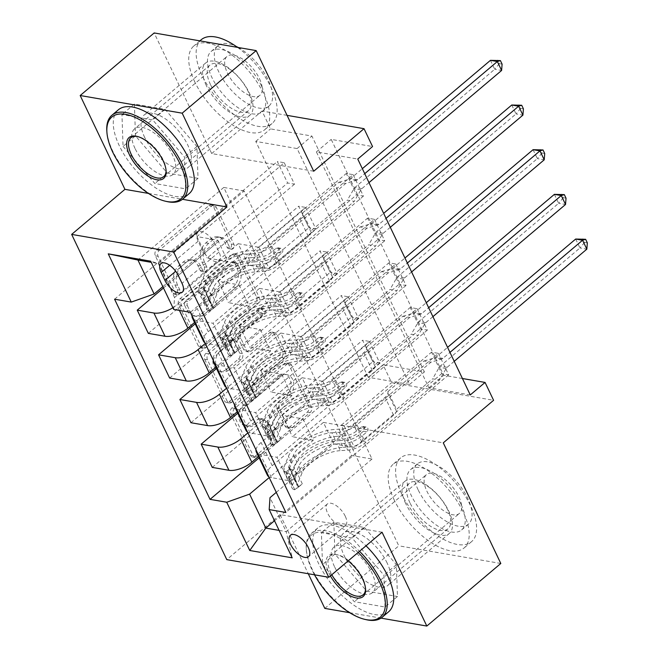 <?xml version="1.0" encoding="UTF-8"?>
<svg xmlns="http://www.w3.org/2000/svg" width="659" height="659" viewBox="0 0 659 659"><rect width="100%" height="100%" fill="white"/><g stroke="black" fill="none" stroke-linecap="round" stroke-linejoin="round"><path stroke-width="0.49" stroke-dasharray="3.29 2.47" d="M176.324 293.848A3.015 2.323 -80.2 0 1 174.635 294.367A3.015 2.323 -80.2 0 1 173.119 293.115L155.335 255.84A4.308 3.32 -80.2 0 1 156.57 249.876L208.862 205.649A4.308 3.32 -80.2 0 1 211.267 204.916A4.308 3.32 -80.2 0 1 213.442 206.704L231.218 243.978A3.015 2.323 -80.2 0 1 230.353 248.155A3.015 2.323 -80.2 0 1 228.673 248.665A3.015 2.323 -80.2 0 1 227.149 247.413L224.851 242.594A13.79 10.626 -80.2 0 0 217.907 236.869A13.79 10.626 -80.2 0 0 210.196 239.225L205.839 242.916A13.79 10.626 -80.2 0 0 201.901 262.002L204.199 266.821A3.015 2.323 -80.2 0 1 203.343 270.997A3.015 2.323 -80.2 0 1 201.654 271.516A3.015 2.323 -80.2 0 1 200.138 270.264L197.832 265.437A13.79 10.626 -80.2 0 0 190.888 259.72A13.79 10.626 -80.2 0 0 183.186 262.076L178.828 265.758A13.79 10.626 -80.2 0 0 174.882 284.853L177.18 289.672A3.015 2.323 -80.2 0 1 176.324 293.848M227.61 243.072A13.79 10.626 -80.2 0 0 220.666 237.347A13.79 10.626 -80.2 0 0 212.956 239.703L208.598 243.393A13.79 10.626 -80.2 0 0 204.661 262.48L206.959 267.299A3.015 2.323 -80.2 0 1 206.094 271.475A3.015 2.323 -80.2 0 1 204.414 271.994A3.015 2.323 -80.2 0 1 202.89 270.742L200.591 265.915A13.79 10.626 -80.2 0 0 193.647 260.198A13.79 10.626 -80.2 0 0 185.937 262.554L181.579 266.236A13.79 10.626 -80.2 0 0 177.642 285.322L179.94 290.149A3.015 2.323 -80.2 0 1 179.075 294.326A3.015 2.323 -80.2 0 1 177.395 294.845A3.015 2.323 -80.2 0 1 175.871 293.593L158.094 256.318A4.308 3.32 -80.2 0 1 159.33 250.354L211.621 206.127A4.308 3.32 -80.2 0 1 214.027 205.394A4.308 3.32 -80.2 0 1 216.201 207.181L233.978 244.456A3.015 2.323 -80.2 0 1 233.113 248.624A3.015 2.323 -80.2 0 1 231.424 249.143A3.015 2.323 -80.2 0 1 229.909 247.891L227.61 243.072L224.851 242.594M387.162 563.074A34.235 16.063 -130.2 0 0 343.545 533.213A34.235 16.063 -130.2 0 0 344.155 555.636A34.235 16.063 -130.2 0 0 387.764 585.497A34.235 16.063 -130.2 0 0 387.162 563.074M405.713 503.575A34.235 16.063 49.8 0 1 405.112 481.152A34.235 16.063 49.8 0 1 448.721 511.013A34.235 16.063 49.8 0 1 449.323 533.436A34.235 16.063 49.8 0 1 405.713 503.575M345.258 516.211A14.045 6.59 -130.2 0 0 327.366 503.962A14.045 6.59 -130.2 0 0 327.614 513.163A14.045 6.59 -130.2 0 0 345.505 525.412A14.045 6.59 -130.2 0 0 345.258 516.211M144.7 137.476A34.235 16.063 49.8 0 1 144.099 115.053A34.235 16.063 49.8 0 1 187.708 144.914A34.235 16.063 49.8 0 1 188.309 167.337A34.235 16.063 49.8 0 1 144.7 137.476M206.259 85.415A34.235 16.063 49.8 0 1 205.657 62.992A34.235 16.063 49.8 0 1 249.267 92.853A34.235 16.063 49.8 0 1 249.876 115.276A34.235 16.063 49.8 0 1 206.259 85.415M270.948 437.955A4.308 3.32 -80.2 0 1 269.712 443.919L255.041 456.325A4.308 3.32 -80.2 0 1 252.636 457.066A4.308 3.32 -80.2 0 1 250.461 455.278L230.716 413.877A4.308 3.32 -80.2 0 1 231.952 407.913L284.243 363.694A4.308 3.32 -80.2 0 1 286.649 362.952A4.308 3.32 -80.2 0 1 288.823 364.74L308.569 406.142A4.308 3.32 -80.2 0 1 307.333 412.106L289.614 427.09A4.308 3.32 -80.2 0 1 287.209 427.831A4.308 3.32 -80.2 0 1 285.034 426.044L276.582 408.325A4.308 3.32 -80.2 0 1 277.818 402.361L286.607 394.93A11.524 8.88 -80.2 0 0 290.998 382.83A11.524 8.88 -80.2 0 0 284.095 374.188A11.524 8.88 -80.2 0 0 277.653 376.157L243.229 405.269A11.524 8.88 -80.2 0 0 238.838 417.369A11.524 8.88 -80.2 0 0 245.741 426.011A11.524 8.88 -80.2 0 0 252.183 424.042L257.916 419.19A4.308 3.32 -80.2 0 1 260.321 418.449A4.308 3.32 -80.2 0 1 262.496 420.236L270.948 437.955L273.699 438.433A4.308 3.32 -80.2 0 1 272.472 444.397L257.801 456.802A4.308 3.32 -80.2 0 1 255.395 457.544A4.308 3.32 -80.2 0 1 253.221 455.756L233.475 414.354A4.308 3.32 -80.2 0 1 234.711 408.391L287.003 364.172A4.308 3.32 -80.2 0 1 289.408 363.43A4.308 3.32 -80.2 0 1 291.583 365.218L311.328 406.619A4.308 3.32 -80.2 0 1 310.092 412.583L292.374 427.567A4.308 3.32 -80.2 0 1 289.96 428.309A4.308 3.32 -80.2 0 1 287.794 426.513L279.342 408.802A4.308 3.32 -80.2 0 1 280.577 402.838L289.359 395.4L286.607 394.93M368.257 377.294L255.75 141.405L297.102 148.563L409.618 384.452L368.257 377.294L383.06 364.781L391.586 382.648L493.591 400.301M324.813 608.397L398.802 545.825L341.271 425.195L391.586 382.648M382.063 532.233L280.059 514.58L308.28 573.734M280.059 514.58L226.787 559.631M313.717 171.225L211.712 153.572L154.173 32.95M211.712 153.572L262.027 111.025L270.544 128.892L311.905 136.051L424.412 371.931L383.06 364.781M255.75 141.405L270.544 128.892M203.005 347.227A4.308 3.32 -80.2 0 1 200.6 347.96A4.308 3.32 -80.2 0 1 198.425 346.173L178.68 304.779A4.308 3.32 -80.2 0 1 179.915 298.815L232.207 254.588A4.308 3.32 -80.2 0 1 234.612 253.855A4.308 3.32 -80.2 0 1 236.787 255.643L256.524 297.036A4.308 3.32 -80.2 0 1 255.297 303L203.005 347.227L205.765 347.705A4.308 3.32 -80.2 0 1 203.351 348.438A4.308 3.32 -80.2 0 1 201.184 346.65L181.439 305.257A4.308 3.32 -80.2 0 1 182.667 299.293L234.958 255.066A4.308 3.32 -80.2 0 1 237.372 254.333A4.308 3.32 -80.2 0 1 239.538 256.12L259.284 297.514A4.308 3.32 -80.2 0 1 258.056 303.478L205.765 347.705M204.702 359.328L224.447 400.721A4.308 3.32 -80.2 0 0 226.614 402.517A4.308 3.32 -80.2 0 0 229.027 401.776L281.319 357.549A4.308 3.32 -80.2 0 0 282.546 351.585L274.095 333.874A4.308 3.32 -80.2 0 0 271.928 332.087A4.308 3.32 -80.2 0 0 269.523 332.82L248.311 350.753A4.308 3.32 -80.2 0 1 245.906 351.494A4.308 3.32 -80.2 0 1 243.731 349.707L238.13 337.952A4.308 3.32 -80.2 0 1 239.357 331.988L261.442 313.313A3.015 2.323 -80.2 0 0 262.587 310.15A3.015 2.323 -80.2 0 0 260.783 307.885A3.015 2.323 -80.2 0 0 259.094 308.404L205.929 353.364A4.308 3.32 -80.2 0 0 204.702 359.328L207.453 359.806L227.198 401.199L224.447 400.721M500.807 563.478L398.802 545.825M349.674 612.697L381.001 618.126M284.26 162.74L294.491 184.182L287.596 182.988L277.365 161.546L284.26 162.74L196.95 236.573L217.767 240.181L162.839 286.624M305.57 207.412L315.801 228.854L308.906 227.66L298.675 206.218L305.57 207.412L218.261 281.253L239.077 284.853L194.553 322.498M326.88 252.084L337.103 273.534L330.217 272.34L319.986 250.898L326.88 252.084L239.571 325.925L260.379 329.525L215.864 367.178M348.191 296.764L358.414 318.206L351.527 317.012L341.296 295.57L348.191 296.764L260.873 370.597L281.69 374.205L237.174 411.85M369.493 341.436L379.724 362.878L372.829 361.692L362.607 340.242L369.493 341.436L282.184 415.277L303 418.877L258.485 456.522M470.262 394.947L428.91 387.789L316.402 151.908L357.755 159.058M353.183 174.668L363.414 196.11L356.519 194.916L346.288 173.474L353.183 174.668L190.402 312.325M374.493 219.34L384.716 240.782L377.829 239.588L367.598 218.145L374.493 219.34L224.142 346.494L213.063 323.264L196.382 320.373A17.554 7.578 154.5 0 1 193.804 319.458M395.804 264.012L406.026 285.462L399.14 284.268L388.909 262.826L395.804 264.012L245.453 391.166L234.365 367.936L217.692 365.053A17.554 7.578 154.5 0 1 215.114 364.139M417.106 308.692L427.337 330.134L420.442 328.94L410.219 307.498L417.106 308.692L266.755 435.846L255.676 412.608L238.995 409.725A17.554 7.578 154.5 0 1 236.424 408.811M438.416 353.364L448.647 374.806L441.752 373.62L431.53 352.17L438.416 353.364L288.065 480.518L276.986 457.288L260.305 454.397A17.554 7.578 154.5 0 1 257.727 453.491M287.069 115.358L262.027 111.025M462.429 378.513L443.713 375.276L331.197 139.387L372.549 146.545M244.168 190.978L223.763 187.453L351.618 455.501L372.022 459.035L244.168 190.978L158.341 263.567L151.257 262.34M223.763 187.453L137.937 260.041M173.721 309.442L174.536 297.522L238.163 243.706L248.394 265.149L269.21 268.757L356.519 194.916M174.536 297.522L158.341 263.567L150.705 261.195M372.022 459.035L286.187 531.624L270.001 497.669M276.269 492.364L333.627 443.853L354.443 447.453L441.752 373.62M267.381 475.18A17.554 7.578 154.5 0 1 272.2 465.707L323.404 422.411L333.627 443.853M256.005 449.866A17.554 7.578 154.5 0 1 261.121 442.477L312.317 399.181L333.133 402.781L420.442 328.94M246.071 430.5A17.554 7.578 154.5 0 1 250.89 421.035L302.094 377.731L312.317 399.181M234.695 405.186A17.554 7.578 154.5 0 1 239.81 397.805L291.014 354.501L311.822 358.101L399.14 284.268M224.76 385.828A17.554 7.578 154.5 0 1 229.579 376.363L280.783 333.059L291.014 354.501M213.384 360.514A17.554 7.578 154.5 0 1 218.5 353.125L269.704 309.829L290.52 313.429L377.829 239.588M203.45 341.148A17.554 7.578 154.5 0 1 208.269 331.683L259.473 288.387L269.704 309.829M192.074 315.842A17.554 7.578 154.5 0 1 197.189 308.453L248.394 265.149M351.618 455.501L274.498 520.725M279.111 530.396L286.187 531.624L292.201 557.835M217.767 240.181L227.989 261.623L176.793 304.919A17.554 7.578 154.5 0 1 172.905 307.728M239.077 284.853L249.3 306.295L205.278 343.528M260.379 329.525L270.61 350.975L226.589 388.2M281.69 374.205L291.921 395.647L247.899 432.872M303 418.877L313.231 440.319L269.21 477.553M297.102 148.563L311.905 136.051M409.618 384.452L424.412 371.931M316.402 151.908L331.197 139.387M428.91 387.789L443.713 375.276M238.163 243.706L258.979 247.306L346.288 173.474M363.414 196.11L213.063 323.264M258.979 247.306L269.21 268.757M384.716 240.782L234.365 367.936M406.026 285.462L255.676 412.608M427.337 330.134L276.986 457.288M448.647 374.806L285.866 512.471M114.584 299.211L277.365 161.546M163.473 287.958L287.596 182.988M294.491 184.182L207.181 258.015L227.989 261.623M196.95 236.573L207.181 258.015M259.119 457.857L372.829 361.692M212.256 467.396L362.607 340.242M237.808 413.185L351.527 317.012M190.945 422.724L341.296 295.57M216.498 368.505L330.217 272.34M169.635 378.044L319.986 250.898M195.188 323.833L308.906 227.66M148.324 333.372L298.675 206.218M224.142 346.494L207.461 343.603A17.554 7.578 154.5 0 1 204.883 342.696M259.473 288.387L280.289 291.986L367.598 218.145M280.289 291.986L290.52 313.429M315.801 228.854L228.484 302.695L249.3 306.295M218.261 281.253L228.484 302.695M337.103 273.534L249.794 347.367L270.61 350.975M239.571 325.925L249.794 347.367M245.453 391.166L228.772 388.283A17.554 7.578 154.5 0 1 226.194 387.368M280.783 333.059L301.6 336.658L388.909 262.826M301.6 336.658L311.822 358.101M358.414 318.206L271.104 392.047L291.921 395.647M260.873 370.597L271.104 392.047M266.755 435.846L250.082 432.955A17.554 7.578 154.5 0 1 247.504 432.04M302.094 377.731L322.91 381.339L410.219 307.498M322.91 381.339L333.133 402.781M379.724 362.878L292.415 436.719L313.231 440.319M282.184 415.277L292.415 436.719M288.065 480.518L271.384 477.627A17.554 7.578 154.5 0 1 268.806 476.721M323.404 422.411L344.212 426.011L431.53 352.17M344.212 426.011L354.443 447.453M215.254 244.184A13.608 6.384 -130.2 0 0 197.922 232.314A13.608 6.384 -130.2 0 0 198.161 241.227L201.909 249.086A13.608 6.384 -130.2 0 0 219.241 260.956A13.608 6.384 -130.2 0 0 219.002 252.043L215.254 244.184L178.26 275.47M148.464 193.417L182.461 199.298M123.052 146.389L154.865 183.54L185.583 188.853L184.495 157.023L152.682 119.872L121.964 114.559L123.052 146.389L135.482 135.878L167.295 173.029L198.013 178.342L196.926 146.512L165.112 109.361L134.395 104.048L135.482 135.878M385.037 607.013L383.942 575.183L352.137 538.041L321.419 532.719L322.506 564.549L354.32 601.7L385.037 607.013L397.468 596.502L396.372 564.672L364.567 527.521L333.849 522.208L334.937 554.038L366.75 591.189L397.468 596.502M341.271 425.195L443.276 442.848M134.395 104.048L121.964 114.559M165.112 109.361L152.682 119.872M196.926 146.512L184.495 157.023M198.013 178.342L185.583 188.853M167.295 173.029L154.865 183.54M366.75 591.189L354.32 601.7M334.937 554.038L322.506 564.549M333.849 522.208L321.419 532.719M364.567 527.521L352.137 538.041M396.372 564.672L383.942 575.183M184.586 305.199A3.015 2.323 -80.2 0 1 185.451 301.023L231.35 262.2A3.015 2.323 -80.2 0 1 233.039 261.689A3.015 2.323 -80.2 0 1 234.555 262.941L236.985 268.024A13.79 10.626 -80.2 0 1 233.039 287.11L201.662 313.651A13.79 10.626 -80.2 0 1 193.96 316.007A13.79 10.626 -80.2 0 1 187.016 310.282L184.586 305.199L187.345 305.677A3.015 2.323 -80.2 0 1 188.21 301.501L185.451 301.023M187.345 305.677L189.767 310.76A13.79 10.626 -80.2 0 0 196.72 316.485A13.79 10.626 -80.2 0 0 204.422 314.121L235.798 287.588A13.79 10.626 -80.2 0 0 239.736 268.501L237.314 263.419A3.015 2.323 -80.2 0 0 235.79 262.167A3.015 2.323 -80.2 0 0 234.11 262.677L188.21 301.501M207.453 359.806A4.308 3.32 -80.2 0 1 208.689 353.842L261.854 308.882A3.015 2.323 -80.2 0 1 263.542 308.363A3.015 2.323 -80.2 0 1 265.346 310.628A3.015 2.323 -80.2 0 1 264.193 313.791L242.117 332.466A4.308 3.32 -80.2 0 0 240.881 338.429L246.491 350.184A4.308 3.32 -80.2 0 0 248.657 351.972A4.308 3.32 -80.2 0 0 251.071 351.231L272.274 333.297A4.308 3.32 -80.2 0 1 274.688 332.564A4.308 3.32 -80.2 0 1 276.854 334.352L285.306 352.063A4.308 3.32 -80.2 0 1 284.07 358.026L231.779 402.254A4.308 3.32 -80.2 0 1 229.373 402.987A4.308 3.32 -80.2 0 1 227.198 401.199M226.309 369.369A11.524 8.88 -80.2 0 1 219.867 371.338A11.524 8.88 -80.2 0 1 212.964 362.697A11.524 8.88 -80.2 0 1 217.355 350.596L229.48 340.341A4.308 3.32 -80.2 0 1 231.894 339.599A4.308 3.32 -80.2 0 1 234.06 341.395L239.67 353.142A4.308 3.32 -80.2 0 1 238.434 359.106L226.309 369.369L229.06 369.839A11.524 8.88 -80.2 0 1 222.618 371.816A11.524 8.88 -80.2 0 1 215.724 363.175A11.524 8.88 -80.2 0 1 220.106 351.074L217.355 350.596M229.06 369.839L241.194 359.583A4.308 3.32 -80.2 0 0 242.421 353.619L236.82 341.864A4.308 3.32 -80.2 0 0 234.645 340.077A4.308 3.32 -80.2 0 0 232.24 340.818L220.106 351.074M289.359 395.4A11.524 8.88 -80.2 0 0 293.749 383.307A11.524 8.88 -80.2 0 0 286.854 374.666A11.524 8.88 -80.2 0 0 280.413 376.635L245.988 405.746A11.524 8.88 -80.2 0 0 241.598 417.847A11.524 8.88 -80.2 0 0 248.492 426.488A11.524 8.88 -80.2 0 0 254.934 424.52L260.676 419.668A4.308 3.32 -80.2 0 1 263.081 418.926A4.308 3.32 -80.2 0 1 265.256 420.714L273.699 438.433M213.236 308.42L217.083 305.166L209.43 311.04L213.236 308.42L208.129 297.703L200.904 293.173L204.76 289.919A5.923 2.554 154.5 0 1 203.54 289.112A5.923 2.554 154.5 0 1 203.582 287.876L208.285 276.376A27.876 12.027 154.5 0 1 246.639 254.061L249.876 260.857L257.167 260.404A16.022 6.911 -25.5 0 0 274.935 252.875L279.729 248.822A2.636 2.026 -80.2 0 1 281.204 248.369A2.636 2.026 -80.2 0 1 282.53 249.464A2.636 2.026 -80.2 0 1 281.772 253.105L276.978 257.167A16.022 6.911 154.5 0 1 259.209 264.696L251.919 265.14L255.157 271.936L262.447 271.483A16.022 6.911 -25.5 0 0 280.215 263.954L354.27 201.333L347.375 200.138L311.27 230.675L302.745 212.808L302.629 214.48A9.539 4.119 154.5 0 1 299.837 218.631L268.106 245.469A10.313 4.448 -25.5 0 1 256.672 250.313L249.382 250.766A33.576 14.49 154.5 0 0 203.178 277.637L198.474 289.144A11.631 5.017 154.5 0 0 198.392 291.575L201.629 298.362A11.631 5.017 154.5 0 1 201.712 295.932L206.415 284.433A33.576 14.49 154.5 0 1 252.619 257.554L249.382 250.766M209.43 311.04A11.631 5.017 154.5 0 1 206.91 309.442A11.631 5.017 154.5 0 1 207 307.012L211.704 295.512A33.576 14.49 154.5 0 1 257.908 268.633L254.662 261.845L261.952 261.392A10.313 4.448 -25.5 0 0 273.394 256.549L278.189 252.488A2.636 2.026 99.8 0 0 278.946 248.847A2.636 2.026 99.8 0 0 277.62 247.751A2.636 2.026 99.8 0 0 276.146 248.204L271.351 252.257A10.313 4.448 154.5 0 1 259.91 257.101L252.619 257.554M200.904 293.173A11.631 5.017 154.5 0 1 198.392 291.575M246.639 254.061L253.929 253.616A16.022 6.911 -25.5 0 0 271.689 246.087L345.744 183.457L356.42 180.344A4.391 3.386 99.8 0 0 357.648 179.668L364.724 173.679M302.745 212.808L338.858 182.271L345.744 183.457M213.277 307.786A5.923 2.554 154.5 0 1 212.066 306.987A5.923 2.554 154.5 0 1 212.107 305.751L216.811 294.243A27.876 12.027 154.5 0 1 255.157 271.936M257.908 268.633L265.19 268.18A10.313 4.448 -25.5 0 0 276.632 263.336L308.363 236.499A9.539 4.119 -25.5 0 0 311.155 232.355L311.27 230.675M217.083 305.166L211.976 294.449L208.129 297.703M204.76 289.919L211.976 294.449M249.876 260.857A27.876 12.027 -25.5 0 0 211.523 283.164L206.819 294.672A5.923 2.554 -25.5 0 0 206.704 295.693L203.54 289.112M368.991 182.617L361.906 188.606A4.391 3.386 99.8 0 0 360.926 189.792L354.27 201.333M254.662 261.845A33.576 14.49 -25.5 0 0 208.466 288.716L203.763 300.224A11.631 5.017 -25.5 0 0 203.672 302.654A11.631 5.017 -25.5 0 0 204.488 303.585L208.746 299.985A5.923 2.554 154.5 0 1 208.87 298.955L213.574 287.456A27.876 12.027 154.5 0 1 251.919 265.14M202.445 299.293L206.704 295.693C208.442 298.354 209.125 299.779 208.746 299.985L204.488 303.585C205.451 302.934 204.768 301.509 202.445 299.293A11.631 5.017 154.5 0 1 201.629 298.362M338.858 182.271L349.525 179.149A4.391 3.386 99.8 0 0 350.753 178.474L362.343 168.679M490.453 60.331L494.711 69.269L355.012 187.411A4.391 3.386 99.8 0 0 354.031 188.606L347.375 200.138M502.109 64.17L499.349 63.692L497.644 60.117M499.349 63.692L494.711 69.269L501.606 70.464M234.546 353.1L238.393 349.847L230.741 355.72L234.546 353.1L229.431 342.375L222.215 337.845L226.062 334.591A5.923 2.554 154.5 0 1 224.851 333.792A5.923 2.554 154.5 0 1 224.892 332.556L229.596 321.048A27.876 12.027 154.5 0 1 267.949 298.741L271.187 305.529L278.477 305.084A16.022 6.911 -25.5 0 0 296.237 297.555L301.039 293.494A2.636 2.026 -80.2 0 1 302.514 293.049A2.636 2.026 -80.2 0 1 303.84 294.136A2.636 2.026 -80.2 0 1 303.082 297.786L298.288 301.847A16.022 6.911 154.5 0 1 280.52 309.368L273.23 309.821L276.467 316.608L283.757 316.163A16.022 6.911 -25.5 0 0 301.525 308.634L375.581 246.005L368.686 244.81L332.581 275.347L324.055 257.48L323.94 259.16A9.539 4.119 154.5 0 1 321.147 263.312L289.416 290.141A10.313 4.448 -25.5 0 1 277.983 294.985L270.692 295.438A33.576 14.49 154.5 0 0 224.488 322.317L219.785 333.816A11.631 5.017 154.5 0 0 219.694 336.247L222.94 343.034A11.631 5.017 154.5 0 1 223.022 340.612L227.726 329.105A33.576 14.49 154.5 0 1 273.93 302.226L270.692 295.438M230.741 355.72A11.631 5.017 154.5 0 1 228.22 354.114A11.631 5.017 154.5 0 1 228.311 351.692L233.014 340.184A33.576 14.49 154.5 0 1 279.21 313.305L275.973 306.517L283.263 306.064A10.313 4.448 -25.5 0 0 294.705 301.221L299.499 297.168A2.636 2.026 99.8 0 0 300.257 293.519A2.636 2.026 99.8 0 0 298.931 292.423A2.636 2.026 99.8 0 0 297.456 292.876L292.654 296.937A10.313 4.448 154.5 0 1 281.22 301.781L273.93 302.226M222.215 337.845A11.631 5.017 154.5 0 1 219.694 336.247M267.949 298.741L275.231 298.288A16.022 6.911 -25.5 0 0 293 290.767L367.055 228.138L377.731 225.016A4.391 3.386 99.8 0 0 378.958 224.34L386.034 218.351M324.055 257.48L360.168 226.943L367.055 228.138M234.588 352.458A5.923 2.554 154.5 0 1 233.368 351.659A5.923 2.554 154.5 0 1 233.418 350.423L238.121 338.915A27.876 12.027 154.5 0 1 276.467 316.608M279.21 313.305L286.5 312.86A10.313 4.448 -25.5 0 0 297.942 308.017L329.673 281.179A9.539 4.119 -25.5 0 0 332.466 277.027L332.581 275.347M238.393 349.847L233.278 339.121L229.431 342.375M226.062 334.591L233.278 339.121M271.187 305.529A27.876 12.027 -25.5 0 0 232.833 327.836L228.129 339.344A5.923 2.554 -25.5 0 0 228.014 340.373L224.851 333.792M390.301 227.289L383.217 233.278A4.391 3.386 99.8 0 0 382.236 234.472L375.581 246.005M275.973 306.517A33.576 14.49 -25.5 0 0 229.777 333.396L225.073 344.896A11.631 5.017 -25.5 0 0 224.983 347.326A11.631 5.017 -25.5 0 0 225.798 348.257L230.057 344.657A5.923 2.554 154.5 0 1 230.18 343.636L234.884 332.128A27.876 12.027 154.5 0 1 273.23 309.821M223.755 343.973L228.014 340.373C229.752 343.026 230.428 344.459 230.057 344.657L225.798 348.257C226.754 347.606 226.078 346.181 223.755 343.973A11.631 5.017 154.5 0 1 222.94 343.034M360.168 226.943L370.836 223.829A4.391 3.386 99.8 0 0 372.063 223.154L383.653 213.351M511.763 105.012L516.022 113.941L376.322 232.083A4.391 3.386 99.8 0 0 375.342 233.278L368.686 244.81M523.419 108.842L520.659 108.364L518.954 104.797M520.659 108.364L516.022 113.941L522.916 115.136M255.857 397.772L259.704 394.519L252.051 400.392L255.857 397.772L250.741 387.055L243.525 382.525L247.372 379.271A5.923 2.554 154.5 0 1 246.153 378.464A5.923 2.554 154.5 0 1 246.202 377.228L250.906 365.72A27.876 12.027 154.5 0 1 289.252 343.413L292.497 350.201L299.779 349.756A16.022 6.911 -25.5 0 0 317.547 342.227L322.35 338.174A2.636 2.026 -80.2 0 1 323.816 337.721A2.636 2.026 -80.2 0 1 325.151 338.817A2.636 2.026 -80.2 0 1 324.393 342.458L319.599 346.519A16.022 6.911 154.5 0 1 301.83 354.048L294.54 354.493L297.777 361.28L305.068 360.835A16.022 6.911 -25.5 0 0 322.836 353.306L396.891 290.677L389.996 289.49L353.891 320.027L345.365 302.151L345.25 303.832A9.539 4.119 154.5 0 1 342.458 307.984L310.727 334.821A10.313 4.448 -25.5 0 1 299.285 339.665L292.003 340.11A33.576 14.49 154.5 0 0 245.799 366.989L241.095 378.497A11.631 5.017 154.5 0 0 241.005 380.918L244.242 387.714A11.631 5.017 154.5 0 1 244.332 385.284L249.036 373.777A33.576 14.49 154.5 0 1 295.24 346.906L292.003 340.11M252.051 400.392A11.631 5.017 154.5 0 1 249.53 398.794A11.631 5.017 154.5 0 1 249.621 396.364L254.325 384.856A33.576 14.49 154.5 0 1 300.52 357.985L297.283 351.189L304.573 350.745A10.313 4.448 -25.5 0 0 316.015 345.901L320.809 341.84A2.636 2.026 99.8 0 0 321.559 338.191A2.636 2.026 99.8 0 0 320.233 337.103A2.636 2.026 99.8 0 0 318.767 337.548L313.964 341.609A10.313 4.448 154.5 0 1 302.53 346.453L295.24 346.906M243.525 382.525A11.631 5.017 154.5 0 1 241.005 380.918M289.252 343.413L296.542 342.968A16.022 6.911 -25.5 0 0 314.31 335.439L388.365 272.81L399.033 269.696A4.391 3.386 99.8 0 0 400.26 269.02L407.344 263.032M345.365 302.151L381.47 271.615L388.365 272.81M255.898 397.138A5.923 2.554 154.5 0 1 254.679 396.339A5.923 2.554 154.5 0 1 254.728 395.095L259.432 383.596A27.876 12.027 154.5 0 1 297.777 361.28M300.52 357.985L307.811 357.532A10.313 4.448 -25.5 0 0 319.253 352.689L350.983 325.851A9.539 4.119 -25.5 0 0 353.776 321.707L353.891 320.027M259.704 394.519L254.588 383.793L250.741 387.055M247.372 379.271L254.588 383.793M292.497 350.201A27.876 12.027 -25.5 0 0 254.143 372.516L249.44 384.016A5.923 2.554 -25.5 0 0 249.316 385.045L249.415 385.284M411.603 271.961L404.527 277.95A4.391 3.386 99.8 0 0 403.547 279.144L396.891 290.677M297.283 351.189A33.576 14.49 -25.5 0 0 251.079 378.068L246.375 389.576A11.631 5.017 -25.5 0 0 246.293 391.998A11.631 5.017 -25.5 0 0 247.109 392.937L251.367 389.337A5.923 2.554 154.5 0 1 251.483 388.308L256.186 376.8A27.876 12.027 154.5 0 1 294.54 354.493M245.057 388.645L249.316 385.045C251.063 387.706 251.738 389.131 251.367 389.337L247.109 392.937C248.064 392.286 247.38 390.853 245.057 388.645A11.631 5.017 154.5 0 1 244.242 387.714M381.47 271.615L392.146 268.501A4.391 3.386 99.8 0 0 393.374 267.826L404.956 258.023M533.065 149.684L537.332 158.621L397.632 276.764A4.391 3.386 99.8 0 0 396.652 277.95L389.996 289.49M544.721 153.522L541.97 153.045L540.265 149.469M541.97 153.045L537.332 158.621L544.219 159.816M277.167 442.453L281.014 439.199L273.361 445.064L277.167 442.453L272.052 431.727L264.836 427.197L268.683 423.943A5.923 2.554 154.5 0 1 267.463 423.144A5.923 2.554 154.5 0 1 267.513 421.908L272.216 410.4A27.876 12.027 154.5 0 1 310.562 388.085L313.799 394.881L321.09 394.428A16.022 6.911 -25.5 0 0 338.858 386.907L343.66 382.846A2.636 2.026 -80.2 0 1 345.127 382.393A2.636 2.026 -80.2 0 1 346.453 383.489A2.636 2.026 -80.2 0 1 345.703 387.138L340.901 391.191A16.022 6.911 154.5 0 1 323.141 398.72L315.85 399.165L319.088 405.96L326.378 405.507A16.022 6.911 -25.5 0 0 344.146 397.987L418.201 335.357L411.307 334.162L375.202 364.699L366.676 346.832L366.561 348.512A9.539 4.119 154.5 0 1 363.768 352.656L332.037 379.493A10.313 4.448 -25.5 0 1 320.595 384.337L313.305 384.79A33.576 14.49 154.5 0 0 267.109 411.661L262.406 423.169A11.631 5.017 154.5 0 0 262.315 425.599L265.552 432.386A11.631 5.017 154.5 0 1 265.643 429.965L270.347 418.457A33.576 14.49 154.5 0 1 316.551 391.578L313.305 384.79M273.361 445.064A11.631 5.017 154.5 0 1 270.841 443.466A11.631 5.017 154.5 0 1 270.923 441.044L275.627 429.536A33.576 14.49 154.5 0 1 321.831 402.657L318.594 395.87L325.884 395.416A10.313 4.448 -25.5 0 0 337.317 390.573L342.12 386.512A2.636 2.026 99.8 0 0 342.869 382.871A2.636 2.026 99.8 0 0 341.543 381.775A2.636 2.026 99.8 0 0 340.077 382.228L335.274 386.281A10.313 4.448 154.5 0 1 323.833 391.133L316.551 391.578M264.836 427.197A11.631 5.017 154.5 0 1 262.315 425.599M310.562 388.085L317.852 387.64A16.022 6.911 -25.5 0 0 335.62 380.111L409.676 317.49L420.343 314.368A4.391 3.386 99.8 0 0 421.571 313.692L428.655 307.704M366.676 346.832L402.781 316.295L409.676 317.49M277.208 441.81A5.923 2.554 154.5 0 1 275.989 441.011A5.923 2.554 154.5 0 1 276.03 439.775L280.734 428.268A27.876 12.027 154.5 0 1 319.088 405.96M321.831 402.657L329.121 402.212A10.313 4.448 -25.5 0 0 340.563 397.361L372.294 370.531A9.539 4.119 -25.5 0 0 375.086 366.379L375.202 364.699M281.014 439.199L275.899 428.474L272.052 431.727M268.683 423.943L275.899 428.474M313.799 394.881A27.876 12.027 -25.5 0 0 275.454 417.188L270.75 428.696A5.923 2.554 -25.5 0 0 270.627 429.717L267.463 423.144M432.914 316.641L425.838 322.63A4.391 3.386 99.8 0 0 424.849 323.824L418.201 335.357M318.594 395.87A33.576 14.49 -25.5 0 0 272.389 422.74L267.686 434.248A11.631 5.017 -25.5 0 0 267.603 436.678A11.631 5.017 -25.5 0 0 268.419 437.609L272.678 434.009A5.923 2.554 154.5 0 1 272.793 432.988L277.497 421.48A27.876 12.027 154.5 0 1 315.85 399.165M266.368 433.325L270.627 429.717C272.365 432.378 273.048 433.811 272.678 434.009L268.419 437.609C269.374 436.958 268.691 435.533 266.368 433.325A11.631 5.017 154.5 0 1 265.552 432.386M402.781 316.295L413.448 313.173A4.391 3.386 99.8 0 0 414.684 312.498L426.266 302.703M554.376 194.356L558.643 203.293L418.943 321.435A4.391 3.386 99.8 0 0 417.963 322.63L411.307 334.162M566.032 198.194L563.28 197.716L561.575 194.141M563.28 197.716L558.643 203.293L565.529 204.488M298.478 487.125L302.324 483.871L294.664 489.744L298.478 487.125L293.362 476.399L286.146 471.869L289.993 468.615A5.923 2.554 154.5 0 1 288.774 467.816A5.923 2.554 154.5 0 1 288.823 466.58L293.519 455.072A27.876 12.027 154.5 0 1 331.872 432.765L335.11 439.553L342.4 439.108A16.022 6.911 -25.5 0 0 360.168 431.579L364.962 427.518A2.636 2.026 -80.2 0 1 366.437 427.073A2.636 2.026 -80.2 0 1 367.763 428.161A2.636 2.026 -80.2 0 1 367.014 431.81L362.211 435.871A16.022 6.911 154.5 0 1 344.443 443.392L337.161 443.845L340.398 450.632L347.688 450.188A16.022 6.911 -25.5 0 0 365.448 442.659L439.504 380.029L432.617 378.834L396.504 409.371L387.986 391.504L387.871 393.184A9.539 4.119 154.5 0 1 385.078 397.336L353.348 424.165A10.313 4.448 -25.5 0 1 341.906 429.017L334.615 429.462A33.576 14.49 154.5 0 0 288.42 456.341L283.716 467.849A11.631 5.017 154.5 0 0 283.625 470.271L286.863 477.067A11.631 5.017 154.5 0 1 286.953 474.637L291.657 463.129A33.576 14.49 154.5 0 1 337.853 436.258L334.615 429.462M294.664 489.744A11.631 5.017 154.5 0 1 292.151 488.146A11.631 5.017 154.5 0 1 292.234 485.716L296.937 474.208A33.576 14.49 154.5 0 1 343.141 447.337L339.904 440.541L347.194 440.097A10.313 4.448 -25.5 0 0 358.628 435.245L363.43 431.192A2.636 2.026 99.8 0 0 364.18 427.543A2.636 2.026 99.8 0 0 362.854 426.447A2.636 2.026 99.8 0 0 361.379 426.9L356.585 430.961A10.313 4.448 154.5 0 1 345.143 435.805L337.853 436.258M286.146 471.869A11.631 5.017 154.5 0 1 283.625 470.271M331.872 432.765L339.163 432.312A16.022 6.911 -25.5 0 0 356.931 424.791L430.986 362.162L441.654 359.048A4.391 3.386 99.8 0 0 442.881 358.372L449.965 352.384M387.986 391.504L424.091 360.967L430.986 362.162M298.519 486.49A5.923 2.554 154.5 0 1 297.3 485.683A5.923 2.554 154.5 0 1 297.341 484.447L302.044 472.94A27.876 12.027 154.5 0 1 340.398 450.632M343.141 447.337L350.431 446.884A10.313 4.448 -25.5 0 0 361.865 442.041L393.604 415.203A9.539 4.119 -25.5 0 0 396.397 411.051L396.504 409.371M302.324 483.871L297.209 473.146L293.362 476.399M289.993 468.615L297.209 473.146M335.11 439.553A27.876 12.027 -25.5 0 0 296.764 461.86L292.061 473.368A5.923 2.554 -25.5 0 0 291.937 474.398L288.774 467.816M454.224 361.313L447.14 367.302A4.391 3.386 99.8 0 0 446.159 368.496L439.504 380.029M339.904 440.541A33.576 14.49 -25.5 0 0 293.7 467.42L288.996 478.928A11.631 5.017 -25.5 0 0 288.906 481.35A11.631 5.017 -25.5 0 0 289.721 482.289L293.98 478.681A5.923 2.554 154.5 0 1 294.103 477.66L298.807 466.152A27.876 12.027 154.5 0 1 337.161 443.845M287.678 477.997L291.937 474.398C293.675 477.05 294.359 478.483 293.98 478.681L289.721 482.289C290.685 481.638 290.001 480.205 287.678 477.997A11.631 5.017 154.5 0 1 286.863 477.067M424.091 360.967L434.759 357.853A4.391 3.386 99.8 0 0 435.986 357.178L447.576 347.375M575.686 239.036L579.945 247.973L440.253 366.107A4.391 3.386 99.8 0 0 439.273 367.302L432.617 378.834M587.342 242.874L584.582 242.397L582.877 238.822M584.582 242.397L579.945 247.973L586.839 249.16M166.834 201.539A54.87 25.742 49.8 0 1 112.804 151.249A54.87 25.742 49.8 0 1 106.799 130.556M166.06 170.261A25.462 11.944 -130.2 0 0 166.035 169.585A25.462 11.944 -130.2 0 0 163.251 159.98A25.462 11.944 -130.2 0 0 138.184 136.644A25.462 11.944 -130.2 0 0 137.517 136.512M237.495 47.366A54.87 25.742 49.8 0 1 271.104 87.589A54.87 25.742 49.8 0 1 272.076 123.521A54.87 25.742 49.8 0 1 202.181 75.661A54.87 25.742 49.8 0 1 201.217 39.729M194.784 81.914A54.87 25.742 49.8 0 1 193.812 45.99A54.87 25.742 49.8 0 1 263.707 93.842A54.87 25.742 49.8 0 1 264.671 129.774A54.87 25.742 49.8 0 1 194.784 81.914M261.458 85.917A39.507 18.534 -130.2 0 0 211.135 51.46A39.507 18.534 -130.2 0 0 211.836 77.325A39.507 18.534 -130.2 0 0 262.15 111.791A39.507 18.534 -130.2 0 0 261.458 85.917M238.245 47.497A39.507 18.534 49.8 0 1 268.262 80.159A39.507 18.534 49.8 0 1 268.963 106.033A39.507 18.534 49.8 0 1 218.64 71.576A39.507 18.534 49.8 0 1 217.94 45.702A39.507 18.534 49.8 0 1 236.153 46.418M259.44 78.635A25.462 11.944 49.8 0 1 259.893 95.308A25.462 11.944 49.8 0 1 227.462 73.1A25.462 11.944 49.8 0 1 227.009 56.427A25.462 11.944 49.8 0 1 259.44 78.635M189.199 193.598A54.87 25.742 49.8 0 1 119.312 145.746A54.87 25.742 49.8 0 1 118.34 109.814M210.501 84.64A29.844 14.004 49.8 0 1 209.974 65.093A29.844 14.004 49.8 0 1 247.99 91.123A29.844 14.004 49.8 0 1 248.517 110.671A29.844 14.004 49.8 0 1 210.501 84.64M135.029 148.464A29.844 14.004 49.8 0 1 134.502 128.917A29.844 14.004 49.8 0 1 172.518 154.947A29.844 14.004 49.8 0 1 173.045 174.495A29.844 14.004 49.8 0 1 135.029 148.464M358.134 552.473A53.552 25.124 -130.2 0 0 306.336 550.108A53.552 25.124 -130.2 0 0 312.193 570.307A53.552 25.124 -130.2 0 0 314.508 574.813M366.289 619.699A54.87 25.742 49.8 0 1 312.251 569.409A54.87 25.742 49.8 0 1 306.254 548.716A54.87 25.742 49.8 0 1 311.287 533.477A54.87 25.742 49.8 0 1 359.501 551.311M330.414 575.917A26.772 12.562 49.8 0 1 329.006 573.215A26.772 12.562 49.8 0 1 336.279 554.499A26.772 12.562 49.8 0 1 348.174 560.891M365.514 588.421A25.462 11.944 -130.2 0 0 365.49 587.746A25.462 11.944 -130.2 0 0 362.705 578.141A25.462 11.944 -130.2 0 0 337.63 554.804A25.462 11.944 -130.2 0 0 330.274 555.932A25.462 11.944 -130.2 0 0 330.727 572.605A25.462 11.944 -130.2 0 0 331.815 574.73M401.636 493.822A54.87 25.742 49.8 0 1 400.664 457.89A54.87 25.742 49.8 0 1 470.559 505.75A54.87 25.742 49.8 0 1 471.523 541.682A54.87 25.742 49.8 0 1 401.636 493.822M394.239 500.074A54.87 25.742 49.8 0 1 393.266 464.15A54.87 25.742 49.8 0 1 463.162 512.002A54.87 25.742 49.8 0 1 464.125 547.934A54.87 25.742 49.8 0 1 394.239 500.074M460.905 504.077A39.507 18.534 -130.2 0 0 410.59 469.62A39.507 18.534 -130.2 0 0 411.282 495.494A39.507 18.534 -130.2 0 0 461.605 529.951A39.507 18.534 -130.2 0 0 460.905 504.077M418.094 489.736A39.507 18.534 49.8 0 1 417.394 463.862A39.507 18.534 49.8 0 1 467.717 498.319A39.507 18.534 49.8 0 1 468.417 524.193A39.507 18.534 49.8 0 1 418.094 489.736M458.895 496.795A25.462 11.944 49.8 0 1 459.339 513.468A25.462 11.944 49.8 0 1 426.917 491.26A25.462 11.944 49.8 0 1 426.464 474.587A25.462 11.944 49.8 0 1 458.895 496.795M388.653 611.758A54.87 25.742 49.8 0 1 318.767 563.906A54.87 25.742 49.8 0 1 317.795 527.974A54.87 25.742 49.8 0 1 366.017 545.809M409.947 502.801A29.844 14.004 49.8 0 1 409.42 483.253A29.844 14.004 49.8 0 1 447.445 509.283A29.844 14.004 49.8 0 1 447.972 528.831A29.844 14.004 49.8 0 1 409.947 502.801M334.475 566.625A29.844 14.004 49.8 0 1 333.948 547.077A29.844 14.004 49.8 0 1 371.973 573.116A29.844 14.004 49.8 0 1 372.5 592.655A29.844 14.004 49.8 0 1 334.475 566.625M175.871 293.593L173.119 293.115M229.909 247.891L227.149 247.413M202.89 270.742L200.138 270.264M272.2 465.707L261.121 442.477M250.89 421.035L239.81 397.805M229.579 376.363L218.5 353.125M208.269 331.683L197.189 308.453M179.413 310.43L176.793 304.919M207.461 343.603L196.382 320.373M228.772 388.283L217.692 365.053M250.082 432.955L238.995 409.725M271.384 477.627L260.305 454.397M198.161 241.227L169.668 265.322M219.002 252.043L182.008 283.329M201.909 249.086L175.689 271.261M177.642 285.322L174.882 284.853M181.579 266.236L178.828 265.758M185.937 262.554L183.186 262.076M200.591 265.915L197.832 265.437M206.959 267.299L204.199 266.821M204.661 262.48L201.901 262.002M208.598 243.393L205.839 242.916M212.956 239.703L210.196 239.225M233.978 244.456L231.218 243.978M216.201 207.181L213.442 206.704M211.621 206.127L208.862 205.649M159.33 250.354L156.57 249.876M158.094 256.318L155.335 255.84M179.94 290.149L177.18 289.672M258.056 303.478L255.297 303M259.284 297.514L256.524 297.036M239.538 256.12L236.787 255.643M234.958 255.066L232.207 254.588M182.667 299.293L179.915 298.815M181.439 305.257L178.68 304.779M201.184 346.65L198.425 346.173M234.11 262.677L231.35 262.2M237.314 263.419L234.555 262.941M239.736 268.501L236.985 268.024M235.798 287.588L233.039 287.11M204.422 314.121L201.662 313.651M189.767 310.76L187.016 310.282M231.779 402.254L229.027 401.776M284.07 358.026L281.319 357.549M285.306 352.063L282.546 351.585M276.854 334.352L274.095 333.874M272.274 333.297L269.523 332.82M251.071 351.231L248.311 350.753M246.491 350.184L243.731 349.707M240.881 338.429L238.13 337.952M242.117 332.466L239.357 331.988M264.193 313.791L261.442 313.313M261.854 308.882L259.094 308.404M208.689 353.842L205.929 353.364M232.24 340.818L229.48 340.341M236.82 341.864L234.06 341.395M242.421 353.619L239.67 353.142M241.194 359.583L238.434 359.106M265.256 420.714L262.496 420.236M260.676 419.668L257.916 419.19M254.934 424.52L252.183 424.042M245.988 405.746L243.229 405.269M280.413 376.635L277.653 376.157M280.577 402.838L277.818 402.361M279.342 408.802L276.582 408.325M287.794 426.513L285.034 426.044M292.374 427.567L289.614 427.09M310.092 412.583L307.333 412.106M311.328 406.619L308.569 406.142M291.583 365.218L288.823 364.74M287.003 364.172L284.243 363.694M234.711 408.391L231.952 407.913M233.475 414.354L230.716 413.877M253.221 455.756L250.461 455.278M257.801 456.802L255.041 456.325M272.472 444.397L269.712 443.919M276.146 248.204L279.729 248.822M209.529 310.974L201.086 293.288M204.933 290.034L213.376 307.72M206.415 284.433L203.178 277.637M208.285 276.376L211.523 283.164M271.351 252.257L268.106 245.469M308.363 236.499L299.837 218.631M276.632 263.336L273.394 256.549M271.689 246.087L274.935 252.875M276.978 257.167L280.215 263.954M259.91 257.101L256.672 250.313M265.19 268.18L261.952 261.392M253.929 253.616L257.167 260.404M259.209 264.696L262.447 271.483M211.704 295.512L208.466 288.716M213.574 287.456L216.811 294.243M201.712 295.932L198.474 289.144M203.582 287.876L206.819 294.672M207 307.012L203.763 300.224M208.87 298.955L212.107 305.751M311.155 232.355L302.629 214.48M356.42 180.344L349.525 179.149M357.648 179.668L350.753 178.474M361.906 188.606L355.012 187.411M360.926 189.792L354.031 188.606M278.189 252.488L281.772 253.105M297.456 292.876L301.039 293.494M230.831 355.654L222.396 337.96M226.243 334.706L234.678 352.4M227.726 329.105L224.488 322.317M229.596 321.048L232.833 327.836M292.654 296.937L289.416 290.141M329.673 281.179L321.147 263.312M297.942 308.017L294.705 301.221M293 290.767L296.237 297.555M298.288 301.847L301.525 308.634M281.22 301.781L277.983 294.985M286.5 312.86L283.263 306.064M275.231 298.288L278.477 305.084M280.52 309.368L283.757 316.163M233.014 340.184L229.777 333.396M234.884 332.128L238.121 338.915M223.022 340.612L219.785 333.816M224.892 332.556L228.129 339.344M228.311 351.692L225.073 344.896M230.18 343.636L233.418 350.423M332.466 277.027L323.94 259.16M377.731 225.016L370.836 223.829M378.958 224.34L372.063 223.154M383.217 233.278L376.322 232.083M382.236 234.472L375.342 233.278M299.499 297.168L303.082 297.786M318.767 337.548L322.35 338.174M252.142 400.326L243.706 382.64M247.553 379.386L255.989 397.072M249.036 373.777L245.799 366.989M250.906 365.72L254.143 372.516M313.964 341.609L310.727 334.821M350.983 325.851L342.458 307.984M319.253 352.689L316.015 345.901M314.31 335.439L317.547 342.227M319.599 346.519L322.836 353.306M302.53 346.453L299.285 339.665M307.811 357.532L304.573 350.745M296.542 342.968L299.779 349.756M301.83 354.048L305.068 360.835M254.325 384.856L251.079 378.068M256.186 376.8L259.432 383.596M244.332 385.284L241.095 378.497M246.202 377.228L249.44 384.016M249.621 396.364L246.375 389.576M251.483 388.308L254.728 395.095M353.776 321.707L345.25 303.832M399.033 269.696L392.146 268.501M400.26 269.02L393.374 267.826M404.527 277.95L397.632 276.764M403.547 279.144L396.652 277.95M320.809 341.84L324.393 342.458M340.077 382.228L343.66 382.846M273.452 445.006L265.017 427.312M268.864 424.058L277.299 441.752M270.347 418.457L267.109 411.661M272.216 410.4L275.454 417.188M335.274 386.281L332.037 379.493M372.294 370.531L363.768 352.656M340.563 397.361L337.317 390.573M335.62 380.111L338.858 386.907M340.901 391.191L344.146 397.987M323.833 391.133L320.595 384.337M329.121 402.212L325.884 395.416M317.852 387.64L321.09 394.428M323.141 398.72L326.378 405.507M275.627 429.536L272.389 422.74M277.497 421.48L280.734 428.268M265.643 429.965L262.406 423.169M267.513 421.908L270.75 428.696M270.923 441.044L267.686 434.248M272.793 432.988L276.03 439.775M375.086 366.379L366.561 348.512M420.343 314.368L413.448 313.173M421.571 313.692L414.684 312.498M425.838 322.63L418.943 321.435M424.849 323.824L417.963 322.63M342.12 386.512L345.703 387.138M361.379 426.9L364.962 427.518M294.762 489.678L286.319 471.984M290.174 468.73L298.609 486.424M291.657 463.129L288.42 456.341M293.519 455.072L296.764 461.86M356.585 430.961L353.348 424.165M393.604 415.203L385.078 397.336M361.865 442.041L358.628 435.245M356.931 424.791L360.168 431.579M362.211 435.871L365.448 442.659M345.143 435.805L341.906 429.017M350.431 446.884L347.194 440.097M339.163 432.312L342.4 439.108M344.443 443.392L347.688 450.188M296.937 474.208L293.7 467.42M298.807 466.152L302.044 472.94M286.953 474.637L283.716 467.849M288.823 466.58L292.061 473.368M292.234 485.716L288.996 478.928M294.103 477.66L297.341 484.447M396.397 411.051L387.871 393.184M441.654 359.048L434.759 357.853M442.881 358.372L435.986 357.178M447.14 367.302L440.253 366.107M446.159 368.496L439.273 367.302M363.43 431.192L367.014 431.81M177.395 294.845L174.635 294.367M231.424 249.143L228.673 248.665M204.414 271.994L201.654 271.516M405.112 481.152L343.545 533.213M327.366 503.962L290.372 535.248M205.657 62.992L144.099 115.053M249.876 115.276L188.309 167.337M197.922 232.314L160.928 263.6M219.241 260.956L182.246 292.242M345.505 525.412L308.511 556.698M449.323 533.436L387.764 585.497M193.647 260.198L190.888 259.72M220.666 237.347L217.907 236.869M214.027 205.394L211.267 204.916M237.372 254.333L234.612 253.855M235.79 262.167L233.039 261.689M196.72 316.485L193.96 316.007M203.351 348.438L200.6 347.96M229.373 402.987L226.614 402.517M274.688 332.564L271.928 332.087M248.657 351.972L245.906 351.494M263.542 308.363L260.783 307.885M222.618 371.816L219.867 371.338M234.645 340.077L231.894 339.599M263.081 418.926L260.321 418.449M248.492 426.488L245.741 426.011M286.854 374.666L284.095 374.188M289.96 428.309L287.209 427.831M289.408 363.43L286.649 362.952M255.395 457.544L252.636 457.066M277.62 247.751L281.204 248.369M203.672 302.654L206.91 309.442M208.812 300.166L212.066 306.987M298.931 292.423L302.514 293.049M224.983 347.326L228.22 354.114M230.115 344.838L233.368 351.659M320.233 337.103L323.816 337.721M246.293 391.998L249.53 398.794M246.153 378.464L249.407 385.284M251.425 389.51L254.679 396.339M341.543 381.775L345.127 382.393M267.603 436.678L270.841 443.466M272.735 434.19L275.989 441.011M362.854 426.447L366.437 427.073M288.906 481.35L292.151 488.146M294.046 478.862L297.3 485.683M166.035 169.585L166.117 170.978M199.875 40.858L193.812 45.99M211.135 51.46L217.94 45.702M163.704 176.653L259.893 95.308M209.974 65.093L134.502 128.917M248.517 110.671L173.045 174.495M130.82 137.772L227.009 56.427M262.15 111.791L268.963 106.033M272.076 123.521L264.671 129.774M138.184 136.644L136.825 136.331M306.336 550.108L306.254 548.716M365.49 587.746L365.572 589.138M400.664 457.89L393.266 464.15M410.59 469.62L417.394 463.862M363.15 594.813L459.339 513.468M317.795 527.974L311.287 533.477M409.42 483.253L333.948 547.077M447.972 528.831L372.5 592.655M330.274 555.932L426.464 474.587M461.605 529.951L468.417 524.193M471.523 541.682L464.125 547.934M337.63 554.804L336.279 554.499"/><path stroke-width="0.99" d="M308.264 547.497A14.045 6.59 -130.2 0 0 290.372 535.248A14.045 6.59 -130.2 0 0 290.619 544.449A14.045 6.59 -130.2 0 0 308.511 556.698A14.045 6.59 -130.2 0 0 308.264 547.497M308.28 573.734L324.813 608.397L349.674 612.697M71.658 234.398L226.787 559.631L328.792 577.284L173.663 252.051L71.658 234.398L124.93 189.339L148.464 193.417M182.461 199.298L226.935 206.992L182.189 113.175L80.184 95.522L124.93 189.339M80.184 95.522L154.173 32.95L256.178 50.603L313.717 171.225L364.032 128.678L287.069 115.358M381.001 618.126L426.818 626.05L500.807 563.478L443.276 442.848L493.591 400.301L485.065 382.434L462.429 378.513M182.189 113.175L256.178 50.603M364.032 128.678L372.549 146.545L357.755 159.058L470.262 394.947L485.065 382.434M161.167 272.513L164.915 280.372A13.608 6.384 -130.2 0 0 182.246 292.242A13.608 6.384 -130.2 0 0 182.008 283.329L178.26 275.47A13.608 6.384 -130.2 0 0 160.928 263.6A13.608 6.384 -130.2 0 0 161.167 272.513L169.668 265.322M151.257 262.34L137.937 260.041L154.132 293.988L131.265 302.094L114.584 299.211L210.048 499.357L259.119 457.857M131.265 302.094L108.249 253.847L150.705 261.195L173.721 309.442L190.402 312.325L285.866 512.471L269.185 509.588L292.201 557.835L249.745 550.487L226.729 502.24L210.048 499.357M226.935 206.992L173.663 252.051M426.818 626.05L382.063 532.233L328.792 577.284M269.185 509.588L270.001 497.669L276.269 492.364M274.498 520.725L265.791 528.09L279.111 530.396M162.839 286.624L154.132 293.988M194.553 322.498L187.873 328.157A17.554 7.578 154.5 0 1 165.005 336.255L148.324 333.372L137.245 310.142L163.473 287.958M205.278 343.528L198.095 349.599A17.554 7.578 154.5 0 1 175.236 357.705L158.555 354.814L195.188 323.833M215.864 367.178L209.183 372.829A17.554 7.578 154.5 0 1 186.316 380.935L169.635 378.044L158.555 354.814M226.589 388.2L219.406 394.271A17.554 7.578 154.5 0 1 196.539 402.377L179.866 399.494L216.498 368.505M237.174 411.85L230.485 417.501A17.554 7.578 154.5 0 1 207.626 425.607L190.945 422.724L179.866 399.494M247.899 432.872L240.716 438.952A17.554 7.578 154.5 0 1 217.849 447.049L201.168 444.166L237.808 413.185M258.485 456.522L251.796 462.181A17.554 7.578 154.5 0 1 228.928 470.287L212.256 467.396L201.168 444.166M269.21 477.553L249.596 494.135L265.791 528.09L249.745 550.487M193.804 319.458A17.554 7.578 154.5 0 1 192.37 317.918A17.554 7.578 154.5 0 1 192.074 315.842M172.905 307.728A17.554 7.578 154.5 0 1 153.926 313.025L137.245 310.142M204.883 342.696A17.554 7.578 154.5 0 1 203.45 341.148L192.37 317.918M215.114 364.139A17.554 7.578 154.5 0 1 213.681 362.598A17.554 7.578 154.5 0 1 213.384 360.514M226.194 387.368A17.554 7.578 154.5 0 1 224.76 385.828L213.681 362.598M236.424 408.811A17.554 7.578 154.5 0 1 234.991 407.27A17.554 7.578 154.5 0 1 234.695 405.186M247.504 432.04A17.554 7.578 154.5 0 1 246.071 430.5L234.991 407.27M257.727 453.491A17.554 7.578 154.5 0 1 256.302 451.95A17.554 7.578 154.5 0 1 256.005 449.866M226.729 502.24L249.596 494.135M268.806 476.721A17.554 7.578 154.5 0 1 267.381 475.18L256.302 451.95M137.937 260.041L108.249 253.847M364.724 173.679L497.339 61.526L501.606 70.464L368.991 182.617M362.343 168.679L490.453 60.331L497.339 61.526L500.403 60.595L502.109 64.17L501.606 70.464M490.453 60.331L500.403 60.595M386.034 218.351L518.649 106.198L522.916 115.136L390.301 227.289M383.653 213.351L511.763 105.012L518.649 106.198L521.714 105.267L523.419 108.842L522.916 115.136M511.763 105.012L521.714 105.267M407.344 263.032L539.96 150.878L544.219 159.816L411.603 271.961M404.956 258.023L533.065 149.684L539.96 150.878L543.016 149.947L544.721 153.522L544.219 159.816M533.065 149.684L543.016 149.947M428.655 307.704L561.27 195.55L565.529 204.488L432.914 316.641M426.266 302.703L554.376 194.356L561.27 195.55L564.326 194.619L566.032 198.194L565.529 204.488M554.376 194.356L564.326 194.619M449.965 352.384L582.581 240.23L586.839 249.16L454.224 361.313M447.576 347.375L575.686 239.036L582.581 240.23L585.637 239.299L587.342 242.874L586.839 249.16M575.686 239.036L585.637 239.299M180.006 163.786A53.552 25.124 -130.2 0 0 134.551 117.162A53.552 25.124 -130.2 0 0 106.89 131.948A53.552 25.124 -130.2 0 0 112.738 152.147A53.552 25.124 -130.2 0 0 165.475 201.226A53.552 25.124 -130.2 0 0 180.006 163.786M106.89 131.948L106.799 130.556A54.87 25.742 49.8 0 1 111.832 115.317A54.87 25.742 49.8 0 1 181.719 163.177A54.87 25.742 49.8 0 1 182.691 199.109A54.87 25.742 49.8 0 1 166.834 201.539L165.475 201.226M163.193 160.878A26.772 12.562 49.8 0 1 166.117 170.978A26.772 12.562 49.8 0 1 152.287 178.367A26.772 12.562 49.8 0 1 129.559 155.054A26.772 12.562 49.8 0 1 136.825 136.331A26.772 12.562 49.8 0 1 163.193 160.878M137.517 136.512A25.462 11.944 -130.2 0 0 130.82 137.772A25.462 11.944 -130.2 0 0 131.273 154.445A25.462 11.944 -130.2 0 0 163.704 176.653A25.462 11.944 -130.2 0 0 166.06 170.261M199.875 40.858L201.217 39.729A54.87 25.742 49.8 0 1 237.495 47.366M236.153 46.418A39.507 18.534 49.8 0 1 238.245 47.497M111.832 115.317L118.34 109.814A54.87 25.742 49.8 0 1 188.235 157.674A54.87 25.742 49.8 0 1 189.199 193.598L182.691 199.109M314.508 574.813A53.552 25.124 -130.2 0 0 364.929 619.386A53.552 25.124 -130.2 0 0 379.46 581.946A53.552 25.124 -130.2 0 0 358.134 552.473M359.501 551.311A54.87 25.742 49.8 0 1 381.174 581.337A54.87 25.742 49.8 0 1 382.146 617.269A54.87 25.742 49.8 0 1 366.289 619.699L364.929 619.386M348.174 560.891A26.772 12.562 49.8 0 1 362.639 579.039A26.772 12.562 49.8 0 1 365.572 589.138A26.772 12.562 49.8 0 1 352.886 596.996A26.772 12.562 49.8 0 1 330.414 575.917M331.815 574.73A25.462 11.944 -130.2 0 0 363.15 594.813A25.462 11.944 -130.2 0 0 365.514 588.421M366.017 545.809A54.87 25.742 49.8 0 1 387.69 575.834A54.87 25.742 49.8 0 1 388.653 611.758L382.146 617.269M187.873 328.157L179.413 310.43M209.183 372.829L198.095 349.599M230.485 417.501L219.406 394.271M251.796 462.181L240.716 438.952M165.005 336.255L153.926 313.025M186.316 380.935L175.236 357.705M207.626 425.607L196.539 402.377M228.928 470.287L217.849 447.049M175.689 271.261L164.915 280.372"/></g></svg>
